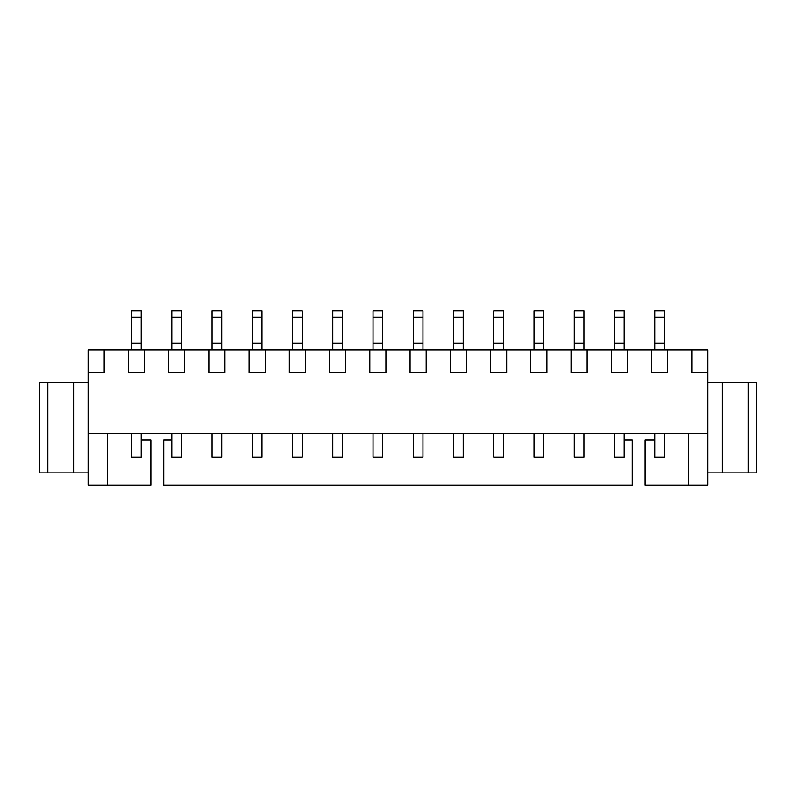 <?xml version="1.0" encoding="UTF-8"?>
<svg xmlns="http://www.w3.org/2000/svg" width="796" height="796" viewBox="0 0 796 796"><rect width="100%" height="100%" fill="white"/><g stroke="black" fill="none" stroke-linecap="round" stroke-linejoin="round"><path stroke-width="1.19" d="M141.22 433.581L141.22 457.083L131.559 457.083L131.559 433.581M141.22 317.345L131.559 317.345L131.559 310.908L141.22 310.908L141.22 349.862M131.559 317.345L131.559 349.862M141.22 343.106L131.559 343.106M181.468 433.581L181.468 457.083L171.807 457.083L171.807 433.581M181.468 317.345L171.807 317.345L171.807 310.908L181.468 310.908L181.468 349.862M171.807 317.345L171.807 349.862M181.468 343.106L171.807 343.106M221.716 433.581L221.716 457.083L212.054 457.083L212.054 433.581M221.716 317.345L212.054 317.345L212.054 310.908L221.716 310.908L221.716 349.862M212.054 317.345L212.054 349.862M221.716 343.106L212.054 343.106M261.964 433.581L261.964 457.083L252.302 457.083L252.302 433.581M261.964 317.345L252.302 317.345L252.302 310.908L261.964 310.908L261.964 349.862M252.302 317.345L252.302 349.862M261.964 343.106L252.302 343.106M302.211 433.581L302.211 457.083L292.55 457.083L292.55 433.581M302.211 317.345L292.55 317.345L292.55 310.908L302.211 310.908L302.211 349.862M292.55 317.345L292.55 349.862M302.211 343.106L292.55 343.106M342.459 433.581L342.459 457.083L332.798 457.083L332.798 433.581M342.459 317.345L332.798 317.345L332.798 310.908L342.459 310.908L342.459 349.862M332.798 317.345L332.798 349.862M342.459 343.106L332.798 343.106M382.707 433.581L382.707 457.083L373.045 457.083L373.045 433.581M382.707 317.345L373.045 317.345L373.045 310.908L382.707 310.908L382.707 349.862M373.045 317.345L373.045 349.862M382.707 343.106L373.045 343.106M422.955 433.581L422.955 457.083L413.293 457.083L413.293 433.581M422.955 317.345L413.293 317.345L413.293 310.908L422.955 310.908L422.955 349.862M413.293 317.345L413.293 349.862M422.955 343.106L413.293 343.106M463.202 433.581L463.202 457.083L453.541 457.083L453.541 433.581M463.202 317.345L453.541 317.345L453.541 310.908L463.202 310.908L463.202 349.862M453.541 317.345L453.541 349.862M463.202 343.106L453.541 343.106M503.45 433.581L503.45 457.083L493.789 457.083L493.789 433.581M503.45 317.345L493.789 317.345L493.789 310.908L503.45 310.908L503.45 349.862M493.789 317.345L493.789 349.862M503.45 343.106L493.789 343.106M543.698 433.581L543.698 457.083L534.036 457.083L534.036 433.581M543.698 317.345L534.036 317.345L534.036 310.908L543.698 310.908L543.698 349.862M534.036 317.345L534.036 349.862M543.698 343.106L534.036 343.106M583.946 433.581L583.946 457.083L574.284 457.083L574.284 433.581M583.946 317.345L574.284 317.345L574.284 310.908L583.946 310.908L583.946 349.862M574.284 317.345L574.284 349.862M583.946 343.106L574.284 343.106M624.193 433.581L624.193 457.083L614.532 457.083L614.532 433.581M624.193 317.345L614.532 317.345L614.532 310.908L624.193 310.908L624.193 349.862M614.532 317.345L614.532 349.862M624.193 343.106L614.532 343.106M664.441 433.581L664.441 457.083L654.78 457.083L654.78 433.581M664.441 317.345L654.78 317.345L654.78 310.908L664.441 310.908L664.441 349.862M654.78 317.345L654.78 349.862M664.441 343.106L654.78 343.106M171.807 440.019L163.757 440.019L163.757 485.092L632.243 485.092L632.243 440.019L624.193 440.019M654.78 440.019L645.118 440.019L645.118 485.092L707.903 485.092L707.903 349.862L88.097 349.862L88.097 372.399L104.196 372.399L104.196 349.862M88.097 372.399L88.097 485.092L150.882 485.092L150.882 440.019L141.22 440.019M707.903 382.707L722.39 382.707L722.39 472.864L707.903 472.864M748.15 382.707L756.2 382.707L756.2 472.864L748.15 472.864L748.15 382.707L722.39 382.707M748.15 472.864L722.39 472.864M107.42 433.581L107.42 485.092M88.097 433.581L707.903 433.581M688.58 433.581L688.58 485.092M47.85 382.707L47.85 472.864L39.8 472.864L39.8 382.707L88.097 382.707M47.85 472.864L73.61 472.864L73.61 382.707M73.61 472.864L88.097 472.864M691.804 349.862L691.804 372.399L707.903 372.399M651.556 349.862L651.556 372.399L667.655 372.399L667.655 349.862M611.308 349.862L611.308 372.399L627.407 372.399L627.407 349.862M571.06 349.862L571.06 372.399L587.159 372.399L587.159 349.862M530.813 349.862L530.813 372.399L546.912 372.399L546.912 349.862M490.565 349.862L490.565 372.399L506.664 372.399L506.664 349.862M450.317 349.862L450.317 372.399L466.416 372.399L466.416 349.862M410.069 349.862L410.069 372.399L426.168 372.399L426.168 349.862M369.832 349.862L369.832 372.399L385.931 372.399L385.931 349.862M329.584 349.862L329.584 372.399L345.683 372.399L345.683 349.862M289.336 349.862L289.336 372.399L305.435 372.399L305.435 349.862M249.088 349.862L249.088 372.399L265.187 372.399L265.187 349.862M208.841 349.862L208.841 372.399L224.94 372.399L224.94 349.862M168.593 349.862L168.593 372.399L184.692 372.399L184.692 349.862M128.345 349.862L128.345 372.399L144.444 372.399L144.444 349.862"/></g></svg>
